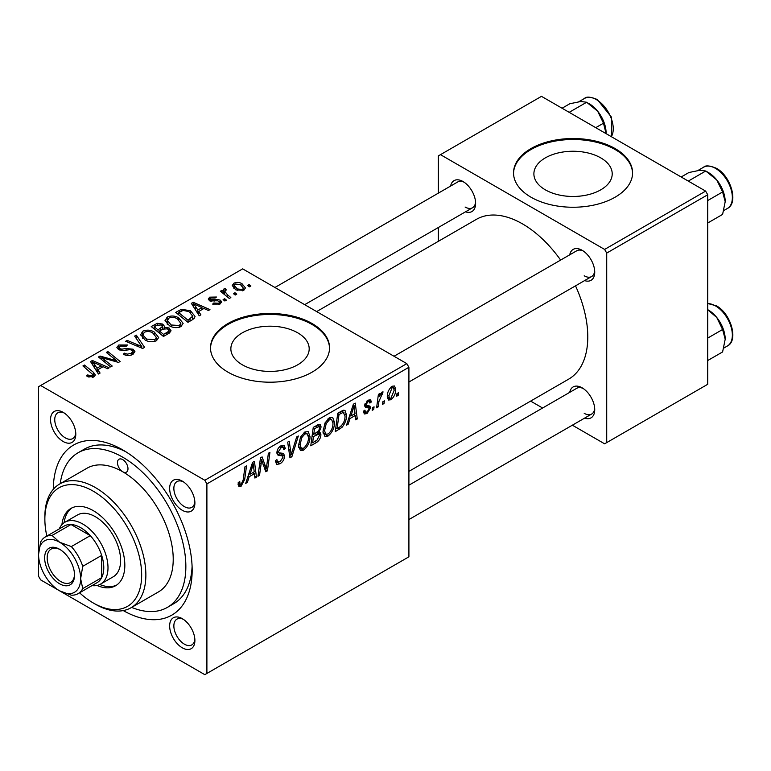 <?xml version="1.0" encoding="UTF-8"?>
<svg xmlns="http://www.w3.org/2000/svg" width="771" height="771" viewBox="0 0 771 771"><rect width="100%" height="100%" fill="white"/><g stroke="black" fill="none" stroke-linecap="round" stroke-linejoin="round"><path stroke-width="1.16" d="M600.744 157.872A39.167 22.61 0 0 0 558.069 152.966A39.167 22.61 0 0 0 533.889 173.861A39.167 22.61 0 0 0 545.357 189.849A39.167 22.61 0 0 0 588.042 194.745A39.167 22.61 0 0 0 612.213 173.861A39.167 22.61 0 0 0 600.744 157.872M615.142 148.591A59.521 34.367 0 0 0 550.272 141.141A59.521 34.367 0 0 0 513.534 172.887A59.521 34.367 0 0 0 530.968 197.183A59.521 34.367 0 0 0 595.829 204.633A59.521 34.367 0 0 0 632.577 172.887A59.521 34.367 0 0 0 615.142 148.591M632.567 173.369A59.521 34.367 0 0 0 615.142 149.555A59.521 34.367 0 0 0 550.667 142.018A59.521 34.367 0 0 0 513.534 173.369M242.335 364.799A39.167 22.61 180 0 1 230.866 348.81A39.167 22.61 180 0 1 255.037 327.916A39.167 22.61 180 0 1 297.722 332.821A39.167 22.61 180 0 1 309.19 348.81A39.167 22.61 180 0 1 285.019 369.695A39.167 22.61 180 0 1 242.335 364.799M312.11 323.541A59.521 34.367 0 0 0 247.25 316.091A59.521 34.367 0 0 0 210.512 347.837A59.521 34.367 0 0 0 227.937 372.133A59.521 34.367 0 0 0 292.807 379.583A59.521 34.367 0 0 0 329.545 347.837A59.521 34.367 0 0 0 312.11 323.541M329.545 348.319A59.521 34.367 0 0 0 312.11 324.514A59.521 34.367 0 0 0 247.636 316.968A59.521 34.367 0 0 0 210.512 348.319M182.274 647.804A17.858 10.312 60 0 1 169.649 625.936A17.858 10.312 60 0 1 182.274 618.65L182.274 618.65A17.858 10.312 60 0 1 194.899 640.518A17.858 10.312 60 0 1 182.274 647.804M183.373 619.335A14.88 8.587 -120 0 0 176.945 619.123A14.88 8.587 -120 0 0 174.66 631.044A14.88 8.587 -120 0 0 184.385 644.161A14.88 8.587 -120 0 0 191.825 644.893A14.88 8.587 -120 0 0 194.851 639.217M63.174 441.504A17.858 10.312 60 0 1 50.549 419.636A17.858 10.312 60 0 1 63.174 412.35L63.174 412.35A17.858 10.312 60 0 1 75.799 434.218A17.858 10.312 60 0 1 63.174 441.504M64.272 413.044A14.88 8.587 -120 0 0 57.835 412.822A14.88 8.587 -120 0 0 55.551 424.754A14.88 8.587 -120 0 0 65.275 437.861A14.88 8.587 -120 0 0 72.715 438.603A14.88 8.587 -120 0 0 75.751 432.916M182.274 510.277A17.858 10.312 60 0 1 169.649 488.4A17.858 10.312 60 0 1 182.274 481.114L182.274 481.114A17.858 10.312 60 0 1 194.899 502.981A17.858 10.312 60 0 1 182.274 510.277M183.373 481.808A14.88 8.587 -120 0 0 176.945 481.596A14.88 8.587 -120 0 0 174.66 493.517A14.88 8.587 -120 0 0 184.385 506.624A14.88 8.587 -120 0 0 191.825 507.366A14.88 8.587 -120 0 0 194.851 501.68M569.73 254.815A17.858 10.312 60 0 1 582.105 250.276L582.105 250.276A17.858 10.312 60 0 1 594.73 272.144A17.858 10.312 60 0 1 584.611 280.596M583.204 250.97A14.88 8.587 -120 0 0 576.766 250.758L394.039 356.25M450.621 186.052A17.858 10.312 60 0 1 462.995 181.513L462.995 181.513A17.858 10.312 60 0 1 475.62 203.38A17.858 10.312 60 0 1 465.501 211.823M464.094 182.207A14.88 8.587 -120 0 0 457.656 181.995L274.929 287.487M569.73 392.352A17.858 10.312 60 0 1 582.105 387.813L582.105 387.813A17.858 10.312 60 0 1 594.73 409.68A17.858 10.312 60 0 1 584.611 418.123M583.204 388.497A14.88 8.587 -120 0 0 576.766 388.285L408.909 485.2M53.286 489.334A98.206 56.697 60 0 1 122.724 449.888L122.724 449.888A98.206 56.697 60 0 1 192.162 570.174A98.206 56.697 60 0 1 123.283 610.584M125.952 451.845A89.282 51.541 -120 0 0 84.396 449.117L78.083 452.76A89.282 51.541 -120 0 0 60.225 483.687M408.909 471.37L568.68 379.139A92.26 53.266 -120 0 0 575.513 285.839M560.633 260.068A92.26 53.266 -120 0 0 522.545 223.918A92.26 53.266 -120 0 0 476.42 219.34L316.659 311.58M206.898 483.909L204.797 480.266L406.809 363.633L242.672 268.867L38.55 386.714L38.55 576.245L40.651 579.888L204.797 674.654L408.909 556.807L408.909 367.275L206.898 483.909L206.898 673.44M334.498 422.45C334.527 427.838 332.388 432.367 328.08 436.039L324.909 436.405L323.02 431.596L325.034 422.903L329.41 417.815L332.706 417.496L334.498 422.45L332.812 421.477M350.005 418.518L348.203 424.195L346.536 425.158L353.378 404.197L355.258 403.117L357.272 418.961L355.73 419.848L355.238 415.492L350.005 418.518L348.916 417.882M241.092 486.26L238.894 486.597L238.21 482.617L239.752 481.509L240.089 484.352L241.188 484.207L243.202 479.851L244.966 466.783L246.518 465.886L244.696 479.408L241.092 486.26L238.085 484.516M275.382 460.779L277.309 461.887L280.046 461.781L283.034 457.203L282.639 455.95L278.649 455.353L276.914 452.635C277.107 449.618 278.485 447.315 281.039 445.744L284.085 445.281L285.328 448.568L283.805 449.628L283.063 447.469L280.981 447.758L278.447 451.642L279.015 452.837L283.545 453.396L284.566 456.162C284.287 459.506 282.745 462.06 279.95 463.824L276.606 464.421L275.382 460.701L276.914 459.612L277.618 462.195L275.392 460.913M277.531 454.707L278.023 455.102M298.338 435.981L291.901 456.702L289.944 457.829L287.689 442.12L289.231 441.234L291.168 454.697L296.681 436.926L298.338 435.981M310.009 436.588C310.038 441.976 307.899 446.505 303.591 450.177L300.43 450.543L298.531 445.734L300.545 437.041L304.921 431.953L308.217 431.635L310.009 436.588L308.323 435.615M398.559 392.69L398.202 395.33L396.67 396.217L396.988 393.595L398.559 392.69M320.909 434.661C320.736 437.899 319.319 440.482 316.679 442.4L310.771 445.802L313.267 427.356L319.078 424.281L320.167 424.445L321.102 426.961L319.078 432.29L320.061 432.464L320.909 434.661L317.045 432.425M249.187 476.719L247.385 482.405L245.727 483.359L252.56 462.398L254.44 461.318L256.454 477.162L254.912 478.059L254.42 473.702L249.187 476.719L248.098 476.092M261.099 464.103L259.528 475.389L257.977 476.285L260.492 457.829L262.111 456.895L266.323 468.893L268.375 453.281L269.927 452.375L267.431 470.83L265.822 471.756L261.571 459.795L261.099 464.103L259.74 463.323M368.798 408.004L365.483 407.396L364.722 405.585L367.931 400.216L370.543 399.792L371.42 401.951L369.887 403.06L369.309 401.585L367.863 401.797L366.254 404.428L366.408 405.344L369.878 406.066L370.649 407.869L367.035 413.545L364.336 413.979L363.382 411.232L364.914 410.133L365.57 412.157L367.112 411.955L369.126 408.89L368.798 408.004L364.722 405.633L368.567 407.869M364.847 404.447L366.572 405.517L364.828 404.515M341.987 427.375L335.26 431.664L337.756 413.217L343.307 410.239L344.994 410.423L346.545 415.106C346.642 419.385 345.119 423.481 341.987 427.375L340.522 426.527M395.716 389.345C395.802 393.441 394.212 396.901 390.936 399.744L388.478 400.024L387.293 396.92C387.148 392.69 388.767 389.124 392.14 386.232L394.521 385.982L395.716 389.345L393.865 388.276M384.401 400.862L384.045 403.503L382.512 404.389L382.83 401.768L384.401 400.862M378.918 401.518L378.147 406.905L376.595 407.801L378.397 394.386L379.949 393.489L379.563 396.275L382.05 392.063L383.091 391.909L378.918 401.518L377.549 400.718M374.07 406.828L373.713 409.468L372.181 410.345L372.499 407.734L374.07 406.828M226.414 300.121L224.881 301.008L223.098 299.611L224.66 298.705L226.414 300.121M236.745 294.156L235.213 295.042L233.43 293.645L234.991 292.739L236.745 294.156M165.033 320.9L167.182 317.083C171.316 315.435 175.2 315.725 178.833 317.931L183.132 323.377L180.963 326.586C176.954 328.186 173.147 327.926 169.533 325.825L164.975 320.244M200.894 314.857L199.236 315.811L191.353 303.36L193.222 302.28L209.963 309.614L208.43 310.501L203.92 308.467L198.687 311.494L200.894 314.857M169.369 333.053L163.471 336.464L151.232 326.519L157.284 323.3L162.652 324.061L164.512 326.355L164.213 327.309L169.032 327.964L171.046 330.769L169.369 333.053M144.591 347.355L142.645 348.482L125.654 341.283L127.205 340.387L141.758 346.565L134.646 336.089L136.303 335.134L144.591 347.355M87.721 376.662L86.506 375.814L87.855 374.812L88.993 375.631L92.356 375.747L93.079 374.773L82.931 365.946L84.482 365.049L93.464 372.335L95.344 374.985L93.985 376.797L87.721 376.662M112.219 366.052L110.667 366.948L98.457 356.983L100.076 356.057L116.787 360.838L106.34 352.434L107.892 351.537L120.131 361.483L118.512 362.418L101.791 357.657L112.219 366.052M204.797 480.266L40.651 385.5M100.076 373.058L98.418 374.022L90.535 361.56L92.404 360.481L109.154 367.825L107.612 368.711L103.102 366.678L97.869 369.695L100.076 373.058M132.834 354.371C129.576 356.057 126.396 355.98 123.283 354.12L124.632 353.137L127.196 354.168L131.215 353.32L132.699 351.499L131.735 350.169L130.048 349.649L123.553 350.506L118.599 349.649L116.864 347.403L118.811 345.013L127.388 344.994L126.319 346.16L120.478 346.034L119.177 347.586L120.035 348.714L121.924 349.138L126.097 348.502L133.123 349.205L134.944 351.653L132.834 354.371M140.544 335.028L142.693 331.222C146.827 329.574 150.711 329.863 154.345 332.07L158.653 337.515L156.474 340.715C152.465 342.324 148.658 342.064 145.054 339.963L140.486 334.383M212.642 304.102L213.789 302.993L218.656 303.273L219.677 302.039L217.779 300.806L209.567 300.777L208.257 299.042L209.722 297.163L216.458 297.028L215.119 298.02L210.994 297.982L210.281 298.926L210.859 299.755L217.721 299.534L220.439 300.208L221.672 301.943L219.928 304.082L212.642 304.102M192.316 319.801L187.96 322.326L175.721 312.38L181.464 309.287L190.543 310.78L195.044 316.438L194.331 318.24L192.316 319.801M243.829 290.291L235.916 289.925L232.235 285.511L233.931 283.188C236.774 282.003 239.453 282.176 241.988 283.709L245.438 287.911L243.829 290.291M230.837 297.567L229.286 298.464L220.381 291.236L221.932 290.339L223.763 291.843L223.195 290.127L223.841 289.019L225.267 288.643L226.337 289.954L224.669 291.149L227.329 294.647L230.837 297.567M250.893 285.983L249.37 286.87L247.578 285.472L249.149 284.566L250.893 285.983M131.648 607.394A89.282 51.541 -120 0 0 167.365 607.394L173.677 603.751A89.282 51.541 -120 0 0 192.095 566.396M705.629 191.112L707.73 194.755L606.719 253.071L604.618 249.428L705.629 191.112L541.483 96.346L438.371 155.877L438.371 193.126M438.371 227.484L438.371 241.313M606.719 253.071L606.719 442.602L604.618 443.817L572.361 425.197M542.601 408.013L530.631 401.103M606.719 442.602L707.73 384.286L707.73 194.755M604.618 249.428L440.482 154.663M584.206 275.787A14.88 8.587 -120 0 0 591.646 276.529A14.88 8.587 -120 0 0 594.682 270.852M465.096 207.023A14.88 8.587 -120 0 0 472.536 207.765A14.88 8.587 -120 0 0 475.572 202.079M584.206 413.323A14.88 8.587 -120 0 0 591.646 414.056A14.88 8.587 -120 0 0 594.682 408.379M406.809 363.633L408.909 367.275M100.076 358.303L100.076 356.057M116.787 361.946L116.787 360.838M107.892 353.716L107.892 351.537M101.791 359.7L101.791 357.657M92.404 364.519L92.404 360.481M97.869 373.145L97.869 369.695M94.65 364.519L96.992 368.22L101.165 365.811L92.867 362.071L94.65 364.519L94.65 368.075M96.992 371.757L96.992 368.22M92.867 365.252L92.867 362.071M101.165 367.796L101.165 365.811M87.855 376.74L87.855 374.812M88.993 377.26L88.993 375.631M92.356 377.453L92.356 375.747M84.482 367.208L84.482 365.049M93.464 377.067L93.464 372.335M124.632 354.805L124.632 353.137M125.104 354.997L125.104 353.417M127.196 355.556L127.196 354.168M131.215 355.123L131.215 353.32M118.811 349.764L118.811 345.013M120.035 350.265L120.035 348.714M121.924 350.554L121.924 349.138M133.123 354.188L133.123 349.205M127.205 341.939L127.205 340.387M141.758 348.116L141.758 346.565M136.303 338.556L136.303 335.134M142.693 338.324L142.693 331.222M154.345 334.036L154.345 332.07M142.886 334.99L146.654 339.115L154.865 339.664L156.349 337.399L152.648 332.86C150.075 331.308 147.309 331.106 144.37 332.243L142.886 334.99L142.886 338.488L142.886 334.99M146.654 340.743L146.654 339.115M154.865 341.408L154.865 339.664M157.284 325.025L157.284 323.3M162.652 329.198L162.652 324.061M164.213 328.465L164.213 327.309M169.032 333.255L169.032 327.964M154.21 326.788L158.026 329.882L162.402 326.653L162.402 329.352L162.402 326.653L161.187 324.976L156.831 325.266L154.21 326.788L154.21 328.938M158.026 332.041L158.026 329.882M159.452 331.048L163.587 334.402L167.895 331.829L168.704 330.48L167.452 328.822L162.7 329.169L159.452 331.048L159.452 333.197M163.587 336.387L163.587 334.402M167.895 333.91L167.895 331.829M213.789 304.641L213.789 302.993M218.656 304.67L218.656 303.273M209.722 300.863L209.722 297.163M210.859 301.297L210.859 299.755M211.88 301.451L211.88 300.17M217.721 300.806L217.721 299.534M220.439 303.764L220.439 300.208M193.222 306.309L193.222 302.28M198.687 314.944L198.687 311.494M195.468 306.309L197.8 310.009L201.983 307.6L193.685 303.87L195.468 306.309L195.468 309.865M197.8 313.546L197.8 310.009M193.685 307.041L193.685 303.87M201.983 309.585L201.983 307.6M181.464 311.07L181.464 309.287M190.543 312.708L190.543 310.78M178.699 312.65L188.076 320.264L192.721 316.12L188.924 311.609L183.103 310.395L178.699 312.65L178.699 314.799M188.076 322.249L188.076 320.264M190.042 321.121L190.042 319.127M167.182 324.186L167.182 317.083M178.833 319.898L178.833 317.931M167.346 324.321L167.346 320.408L171.143 324.986L179.354 325.526L180.828 323.261L177.137 318.722C174.564 317.17 171.798 316.968 168.859 318.105L167.374 320.852L167.374 324.35M171.143 326.615L171.143 324.986M179.354 327.27L179.354 325.526M233.931 288.527L233.931 283.188M241.988 285.723L241.988 283.709M235.203 283.998L234.249 285.443L237.285 288.952L242.499 289.51L243.376 288.132L240.446 284.586L235.203 283.998M237.285 290.58L237.285 288.952M242.499 290.85L242.499 289.51M234.991 294.869L234.991 292.739M221.932 292.488L221.932 290.339M223.763 293.973L223.763 291.843M223.841 294.04L223.841 289.019M225.267 290.185L225.267 288.643M224.66 300.835L224.66 298.705M249.149 286.696L249.149 284.566M396.872 394.559L398.202 395.33M314.954 441.407L316.679 442.4M317.536 424.898L321.102 426.961M317.999 431.664L319.078 432.29M314.52 428.618L313.749 434.372L318.731 430.787L319.579 427.924L319.03 426.536L314.52 428.618L313.199 427.857M312.419 433.601L313.749 434.372M315.426 426.112L317.151 427.105M313.46 436.521L312.621 442.756L316.997 440.135L319.387 435.49L318.876 434.054L313.46 436.521L312.13 435.76M311.291 441.985L312.621 442.756M314.982 433.659L316.698 434.651M298.637 447.315L303.591 450.177M301.75 437.658L300.064 444.934L301.374 448.308L303.697 448.124C306.974 445.089 308.573 441.475 308.477 437.282L307.176 433.774L304.873 433.967L301.75 437.658L300.584 436.984M298.599 444.086L300.064 444.934M303.369 433.109L304.873 433.967M289.588 455.372L291.901 456.702M289.347 453.637L291.168 454.697M275.392 461.193L279.95 463.824M281.078 445.725L285.337 448.182M280.75 445.917L285.328 448.568M279.478 446.891L280.981 447.758M277.126 450.89L278.447 451.642M276.962 451.767L284.566 456.162M238.49 482.424L239.608 483.07M243.366 478.646L244.696 479.408M246.248 481.75L247.385 482.405M254.7 476.15L256.454 477.162M252.695 472.71L254.42 473.702M252.069 468.026L250.026 474.252L254.208 471.833L253.293 463.843L252.069 468.026L250.941 467.38M248.908 473.596L250.026 474.252M252.281 463.265L253.293 463.843M258.198 474.628L259.528 475.389M264.27 467.708L266.323 468.893M264.906 469.366L267.431 470.83M260.319 459.073L261.571 459.795M368.172 400.082L371.42 401.951M366.707 401.132L367.863 401.797M365.049 403.734L366.254 404.428M366.601 405.527L370.649 407.869M363.382 411.435L367.035 413.545M347.066 423.539L348.203 424.195M355.518 417.949L357.272 418.961M353.513 414.499L355.238 415.492M352.887 409.815L350.844 416.041L355.026 413.632L354.101 405.642L352.887 409.815L351.759 409.17M349.726 415.396L350.844 416.041M353.099 405.054L354.101 405.642M337.9 428.156L339.625 429.148M344.878 414.133L346.545 415.106M339.009 414.48L337.1 428.618L339.067 427.481C343.134 424.696 345.109 420.831 345.022 415.877L343.172 412.369L339.009 414.48L337.688 413.719M335.78 427.847L337.1 428.618M341.196 411.232L343.962 412.514L341.466 411.078M323.126 433.177L328.08 436.039M326.239 423.52L324.552 430.796L325.854 434.169L328.186 433.986C331.463 430.95 333.062 427.336 332.966 423.144L331.665 419.636L329.362 419.829L326.239 423.52L325.073 422.845M323.088 429.958L324.552 430.796M327.858 418.971L329.362 419.829M387.321 397.653L390.936 399.744M392.073 387.823L388.825 395.841L389.625 398.308L390.955 398.193L394.183 390.222L393.374 387.717L390.907 387.148M387.408 395.022L388.825 395.841M382.715 402.732L384.045 403.503M376.817 406.144L378.147 406.905M378.253 395.513L379.563 396.275M380.913 393.297L382.474 394.193M380.691 393.663L381.703 394.251M372.383 408.697L373.713 409.468M122.724 459.612A7.44 4.298 -120 0 0 119.004 459.237A7.44 4.298 -120 0 0 117.867 465.202A7.44 4.298 -120 0 0 122.724 471.756A7.44 4.298 -120 0 0 126.444 472.131A7.44 4.298 -120 0 0 127.581 466.166A7.44 4.298 -120 0 0 122.724 459.612M97.03 585.449A44.641 25.771 -120 0 0 115.583 585.748A44.641 25.771 -120 0 0 122.425 549.974A44.641 25.771 -120 0 0 93.262 510.633A44.641 25.771 -120 0 0 70.942 508.426A44.641 25.771 -120 0 0 61.921 524.637M72.021 507.858A44.641 25.771 -120 0 0 64.118 522.719M79.577 592.793A68.446 39.514 -120 0 0 93.262 602.97A68.446 39.514 -120 0 0 141.662 575.031A68.446 39.514 -120 0 0 93.262 491.194A68.446 39.514 -120 0 0 44.863 519.143A68.446 39.514 -120 0 0 46.838 536.086M95.363 604.185L93.262 602.97L95.363 604.185A71.424 41.239 60 0 0 131.08 607.721L158.431 591.935A71.424 41.239 -120 0 0 169.379 534.698A71.424 41.239 -120 0 0 122.724 471.756A71.424 41.239 -120 0 0 87.007 468.219L59.656 484.015A71.424 41.239 60 0 1 95.363 487.551A71.424 41.239 60 0 1 142.028 550.494A71.424 41.239 60 0 1 131.08 607.721M167.365 607.394A89.282 51.541 -120 0 0 181.05 535.855A89.282 51.541 -120 0 0 122.724 457.184A89.282 51.541 -120 0 0 78.083 452.76M59.242 528.935A35.717 20.615 60 0 1 64.889 522.237L77.514 514.941A35.717 20.615 60 0 1 95.363 516.715A35.717 20.615 60 0 1 118.695 548.181A35.717 20.615 60 0 1 113.221 576.795L100.596 584.09A35.717 20.615 60 0 1 91.971 585.632M44.863 519.143L44.863 516.715A71.424 41.239 60 0 1 59.656 484.015M99.787 584.514A44.641 25.771 -120 0 0 116.614 585.093M725.203 201.684A23.814 13.753 60 0 0 716.779 179.98A23.814 13.753 -120 0 0 708.366 172.521L705.754 171.008L716.779 179.98L722.6 191.96L725.203 201.684L722.6 214.415L707.73 222.992M707.73 200.547L722.6 191.96M688.291 181.098L705.754 171.008L699.943 170.256L688.917 172.521L681.169 176.993M707.73 309.73L716.779 317.517A23.814 13.753 -120 0 0 708.366 310.048L707.73 309.682M707.73 338.074L722.6 329.496L725.203 339.211L722.6 351.942L707.73 360.529M725.203 339.211A23.814 13.753 60 0 0 716.779 317.517L722.6 329.496M595.742 127.668L603.491 123.196L606.083 133.643M569.181 112.335L586.654 102.244L597.679 111.217L603.491 123.196M562.059 108.229L569.808 103.748L580.833 101.493L586.654 102.244M606.093 132.92A23.814 13.753 -120 0 0 597.679 111.217A23.814 13.753 -120 0 0 588.273 103.218M44.651 557.896A21.125 12.201 60 0 1 59.598 549.27A21.125 12.201 60 0 1 74.536 575.147A21.125 12.201 60 0 1 59.589 583.772A21.125 12.201 60 0 1 44.651 557.896M60.234 549.665A19.342 11.17 -120 0 0 51.185 549.039A19.342 11.17 -120 0 0 47.176 557.896A19.342 11.17 -120 0 0 55.618 577.363A19.342 11.17 -120 0 0 70.527 582.548A19.342 11.17 -120 0 0 74.517 574.395M64.889 522.237A35.717 20.615 60 0 1 92.404 531.797A35.717 20.615 60 0 1 107.998 567.735A35.717 20.615 60 0 1 100.596 584.09M78.064 593.66L97.001 582.722A32.739 18.899 -120 0 0 101.676 577.662A32.739 18.899 -120 0 0 103.786 567.735A32.739 18.899 -120 0 0 101.676 555.39A32.739 18.899 -120 0 0 90.284 535.643L70.99 524.511A32.739 18.899 -120 0 0 64.272 526.024L45.325 536.963A32.739 18.899 60 0 1 52.052 535.44L59.589 542.225L71.337 546.581A32.739 18.899 60 0 1 82.738 566.328L80.637 578.674L82.738 588.591A32.739 18.899 60 0 1 78.064 593.66A32.739 18.899 60 0 1 71.337 595.173L59.589 590.827A29.761 17.184 -120 0 0 80.637 578.674A29.761 17.184 -120 0 0 59.589 542.225A29.761 17.184 -120 0 0 38.55 554.378L40.651 542.023A32.739 18.899 60 0 1 45.325 536.963M71.337 546.581L90.284 535.643A32.739 18.899 -120 0 0 70.99 524.511L52.052 535.44M82.738 588.591L101.676 577.662L101.676 555.39L82.738 566.328M38.55 554.378A29.761 17.184 -120 0 0 59.589 590.827M107.632 359.469L107.632 358.101M113.115 360.953L113.115 359.623M104.808 362.158L104.808 359.951M126.097 350.13L126.097 348.502M137.392 346.266L137.392 344.637M155 326.326L155 324.34M160.522 330.431L160.522 328.446M166.459 334.73L166.459 332.744M214.087 301.268L214.087 299.996M179.392 312.245L179.392 310.26M227.329 296.874L227.329 294.647M288.74 449.435L290.657 450.543M276.982 453.502L280.49 455.526M261.841 460.836L264.116 462.147M263.084 464.605L265.532 466.021M364.77 406.192L367.333 407.676M339.519 412.206L341.235 413.198M703.615 167.211C705.475 165.158 709.744 165.524 716.413 168.3C730.831 175.865 738.811 203.024 727.419 208.449A23.805 13.743 -120 0 0 731.072 189.367A23.805 13.743 -120 0 0 715.517 168.386A23.805 13.743 -120 0 0 703.615 167.211L697.89 170.516M707.73 303.504L716.413 305.836C730.831 313.402 738.811 340.56 727.419 345.977A23.805 13.743 -120 0 0 731.072 326.904A23.805 13.743 -120 0 0 715.517 305.923A23.805 13.743 -120 0 0 707.73 303.629M611.336 136.669A23.805 13.743 -120 0 0 596.407 99.623A23.805 13.743 -120 0 0 584.505 98.447C586.374 96.394 590.634 96.761 597.303 99.536L611.605 117.327L611.451 136.737M93.079 374.773L93.079 377.231M132.699 351.499L132.699 354.448M119.177 347.586L119.177 349.947M156.349 337.399L156.349 340.792M168.704 330.48L168.704 333.438M219.677 302.039L219.677 304.227M210.281 298.926L210.281 301.114M192.721 316.12L192.721 319.56M180.828 323.261L180.828 326.653M234.249 285.443L234.249 288.797M243.376 288.132L243.376 290.522M224.669 291.149L224.669 294.715M319.03 426.536L316.862 425.284M318.876 434.054L316.573 432.724M307.176 433.774L304.497 432.223M301.374 448.308L298.57 446.688M283.063 447.469L280.577 446.033M240.089 484.352L238.133 483.224M365.57 412.157L363.642 411.049M369.309 401.585L367.459 400.515M331.665 419.636L328.976 418.084M325.854 434.169L323.059 432.55M393.374 387.717L391.514 386.647M389.625 398.308L387.293 396.959M727.419 208.449L723.815 210.531M408.909 382.03L591.646 276.529M591.646 414.056L408.909 519.558M727.419 345.977L723.815 348.058M472.536 207.765L304.69 304.67M584.505 98.447L578.79 101.753"/></g></svg>
